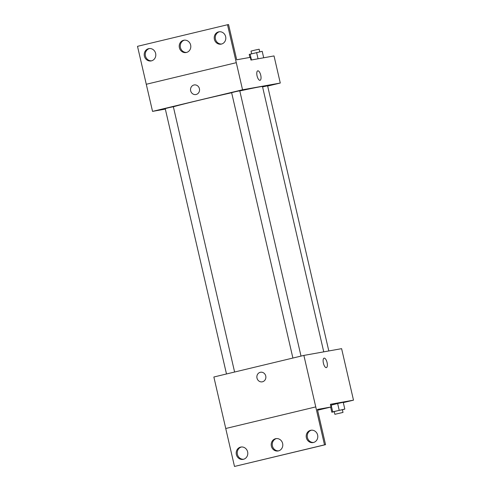 <?xml version="1.0" encoding="UTF-8"?>
<svg xmlns="http://www.w3.org/2000/svg" width="491" height="491" viewBox="0 0 491 491"><rect width="100%" height="100%" fill="white"/><g stroke="black" fill="none" stroke-linecap="round" stroke-linejoin="round"><path stroke-width="0.74" d="M343.307 402.608L353.495 400.165L330.418 404.289L331.044 406.996L317.419 409.433L325.551 444.668L324.508 444.858L303.874 355.41L213.861 377.002L225.756 428.502M342.399 409.819L344.805 409.095L343.24 402.319L337.636 403.522L330.646 405.278L331.143 405.081L332.708 411.857L331.818 412.213L334.267 411.685M325.551 444.668L234.495 466.45L225.737 428.502L315.744 406.91M353.495 400.165L341.607 348.665L303.874 355.41M260.512 372.252A4.867 4.499 -100.1 0 0 260.279 372.307A4.867 4.499 79.9 0 1 260.512 372.252A4.867 4.499 79.9 0 1 265.797 376.253A4.867 4.499 79.9 0 1 262.231 381.838A4.867 4.499 79.9 0 1 256.965 377.966A4.867 4.499 79.9 0 1 260.279 372.307A4.867 4.499 -100.1 0 0 256.971 377.966A4.867 4.499 -100.1 0 0 262.231 381.838M326.38 367.612A4.867 1.86 76.5 0 0 327.074 362.548A4.867 1.86 -103.5 0 1 326.38 367.612A4.867 1.86 -103.5 0 1 323.434 363.309A4.867 1.86 -103.5 0 1 324.109 358.142A4.867 1.86 -103.5 0 1 327.074 362.548A4.867 1.86 76.5 0 0 324.103 358.142M234.495 466.45L324.508 444.858M247.624 451.861A6.26 5.782 -100.1 0 0 240.891 447.049A6.26 5.782 -100.1 0 0 236.3 454.224A6.26 5.782 -100.1 0 0 243.094 459.373A6.26 5.782 -100.1 0 0 247.624 451.861M317.628 435.063A6.26 5.782 -100.1 0 0 310.901 430.251A6.26 5.782 -100.1 0 0 306.31 437.432A6.26 5.782 -100.1 0 0 313.105 442.575A6.26 5.782 -100.1 0 0 317.628 435.063M282.626 443.459A6.26 5.782 -100.1 0 0 275.899 438.647A6.26 5.782 -100.1 0 0 271.302 445.828A6.26 5.782 -100.1 0 0 278.102 450.971A6.26 5.782 -100.1 0 0 282.626 443.459M317.603 410.224L331.044 406.996M241.425 446.982A6.26 5.782 -100.1 0 0 237.349 454.04A6.26 5.782 -100.1 0 0 243.616 459.251M311.429 430.184A6.26 5.782 -100.1 0 0 307.354 437.242A6.26 5.782 -100.1 0 0 313.62 442.459M276.427 438.58A6.26 5.782 -100.1 0 0 272.352 445.644A6.26 5.782 -100.1 0 0 278.618 450.855M173.366 106.78A47.302 0.976 -13 0 1 231.648 92.744M239.798 90.945A47.302 0.976 -13 0 1 262.501 86.569L323.747 351.857M292.894 358.043L231.629 92.67L235.674 91.645L239.761 90.792L301.014 356.098M226.486 373.976L165.221 108.603L169.266 107.578L173.354 106.725L234.606 372.025M262.575 86.889L267.601 85.815L328.81 350.948M267.656 86.066L280.281 83.04L242.548 89.785L152.541 111.377L165.332 109.094M194.184 84.949A4.867 4.499 -100.1 0 0 193.945 84.998A4.867 4.499 79.9 0 1 194.184 84.949A4.867 4.499 79.9 0 1 199.469 88.951A4.867 4.499 79.9 0 1 195.897 94.536A4.867 4.499 79.9 0 1 190.637 90.663A4.867 4.499 79.9 0 1 193.945 84.998A4.867 4.499 -100.1 0 0 190.637 90.663A4.867 4.499 -100.1 0 0 195.897 94.536M280.281 83.04L274.027 55.937L250.95 60.062L250.324 57.349L236.699 59.785L228.56 24.55L227.511 24.74L236.294 62.682L146.281 84.274L152.541 111.377M236.294 62.682L242.548 89.785M227.511 24.74L137.505 46.332L146.281 84.274M260.046 80.303A4.867 1.86 76.5 0 0 260.746 75.246A4.867 1.86 -103.5 0 1 260.046 80.303A4.867 1.86 -103.5 0 1 257.1 76.007A4.867 1.86 -103.5 0 1 257.775 70.833A4.867 1.86 -103.5 0 1 260.746 75.246A4.867 1.86 76.5 0 0 257.775 70.839M190.637 45.025A6.26 5.782 -100.1 0 0 183.91 40.213A6.26 5.782 -100.1 0 0 179.319 47.394A6.26 5.782 -100.1 0 0 186.114 52.537A6.26 5.782 -100.1 0 0 190.637 45.025M214.389 39.329A6.26 5.782 -100.1 0 0 221.116 44.141A6.26 5.782 -100.1 0 0 225.707 36.96A6.26 5.782 -100.1 0 0 218.912 31.817A6.26 5.782 -100.1 0 0 214.389 39.329M144.385 56.121A6.26 5.782 -100.1 0 0 151.111 60.933A6.26 5.782 -100.1 0 0 155.702 53.758A6.26 5.782 -100.1 0 0 148.908 48.609A6.26 5.782 -100.1 0 0 144.385 56.121M236.275 62.682L146.263 84.274M184.438 40.145A6.26 5.782 -100.1 0 0 180.369 47.204A6.26 5.782 -100.1 0 0 186.635 52.42M219.44 31.749A6.26 5.782 -100.1 0 0 215.439 39.139A6.26 5.782 -100.1 0 0 221.637 44.018M149.436 48.541A6.26 5.782 -100.1 0 0 145.434 55.937A6.26 5.782 -100.1 0 0 151.627 60.816M263.698 57.778L262.206 51.316L249.213 54.433L249.907 57.422M256.603 52.519L258.051 58.791M250.103 54.078L251.466 59.97M251.619 53.709L251.018 51.101L255.068 50.082L259.15 49.223L259.757 51.843M344.805 409.095L332.708 411.857M334.868 414.306L334.242 411.593L338.293 410.568L342.38 409.715L343.006 412.428L334.868 414.306L343.006 412.428M343.24 402.319L337.636 403.522L339.201 410.298M337.636 403.522L331.143 405.081M330.633 407.094L331.818 412.213"/></g></svg>
